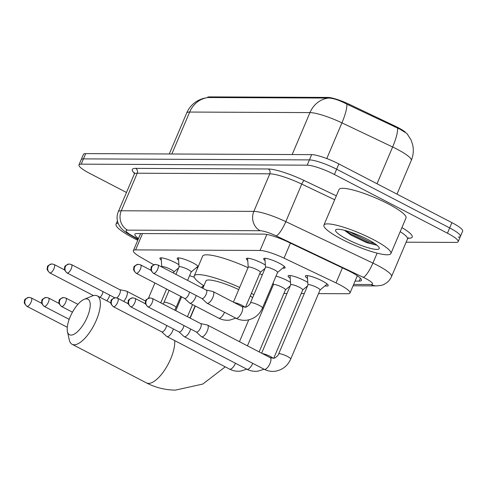 <?xml version="1.0" encoding="UTF-8"?>
<svg xmlns="http://www.w3.org/2000/svg" width="487" height="487" viewBox="0 0 487 487"><rect width="100%" height="100%" fill="white"/><g stroke="black" fill="none" stroke-linecap="round" stroke-linejoin="round"><path stroke-width="0.73" d="M265.044 260.563A11.645 2.1 23 0 1 263.65 258.688A11.645 2.1 23 0 1 279.361 263.26A11.645 2.1 23 0 1 285.09 267.789A11.645 2.1 23 0 1 282.77 268.087M247.755 260.484A11.645 2.1 23 0 1 246.361 258.609A11.645 2.1 23 0 1 262.073 263.181A11.645 2.1 23 0 1 265.366 265.092M178.589 260.174A11.645 2.1 23 0 1 177.195 258.299A11.645 2.1 23 0 1 192.907 262.87A11.645 2.1 23 0 1 198.27 266.462M161.294 260.095A11.645 2.1 23 0 1 159.9 258.22A11.645 2.1 23 0 1 175.612 262.791A11.645 2.1 23 0 1 178.906 264.703M307.504 278.436A12.388 2.234 23 0 1 305.404 275.989A12.388 2.234 23 0 1 322.12 280.853A12.388 2.234 23 0 1 328.214 285.668A12.388 2.234 23 0 1 324.993 285.857M290.215 278.357A12.388 2.234 23 0 1 288.115 275.91A12.388 2.234 23 0 1 304.832 280.774A12.388 2.234 23 0 1 307.79 282.454M276.026 276.105A12.388 2.234 23 0 1 287.537 280.695A12.388 2.234 23 0 1 290.495 282.375M189.565 275.715A12.388 2.234 23 0 1 194.301 277.28M405.251 132.044A19.65 3.549 -157 0 0 394.872 125.999L349.368 104.352A19.65 3.549 -157 0 0 327.794 97.418L209.404 96.889A19.65 3.549 -157 0 0 207.383 97.552L207.371 97.577M318.498 293.606L347.761 293.74A21.83 3.939 -157 0 0 350.013 293.004A21.83 3.939 -157 0 0 336.036 282.904L284.037 258.165A21.83 3.939 -157 0 0 260.064 250.458L135.605 249.898A21.83 3.939 -157 0 0 133.359 250.641A21.83 3.939 -157 0 0 141.133 257.52L153.843 264.788M283.915 293.454L287.001 293.466M301.209 293.527L304.296 293.545M197.71 267.783A11.645 2.1 23 0 1 196.316 267.698M397.575 128.221A25.47 5.765 115.4 0 1 392.638 146.989A29.11 5.254 -157 0 1 396.96 149.138A29.11 5.254 -157 0 1 411.272 160.454C413.433 155.225 413.871 149.868 412.574 144.371L411.028 139.885L406.919 133.481L400.004 129.213L346.878 104.163C339.421 100.225 333.321 98.191 328.579 98.064L207.827 97.528L202.842 98.52L198.416 100.328C193.029 103.195 189.108 107.432 186.661 113.039L169.275 153.983M126.468 192.475L89.699 173.378A21.83 3.939 23 0 1 78.967 164.892L81.201 159.62A21.83 3.939 23 0 1 83.447 158.878L309.422 159.9A21.83 3.939 23 0 1 336.639 169.208L449.678 227.922A21.83 3.939 23 0 1 460.41 236.408L462.65 231.136A21.83 3.939 23 0 0 451.918 222.65L338.873 163.942A21.83 3.939 23 0 0 311.662 154.629L85.688 153.606A21.83 3.939 23 0 0 83.441 154.349L81.201 159.62A21.83 3.939 23 0 1 83.447 158.878L309.422 159.9A21.83 3.939 23 0 1 336.639 169.208L449.678 227.922A21.83 3.939 23 0 1 460.41 236.408A21.83 3.939 23 0 1 458.164 237.151M78.967 164.892A21.83 3.939 23 0 1 81.213 164.149L307.187 165.172A21.83 3.939 23 0 1 334.399 174.48L447.443 233.194A21.83 3.939 23 0 1 458.176 241.68A21.83 3.939 23 0 1 455.929 242.416L406.128 242.197M355.066 281.09L359.205 281.109A21.83 3.939 -157 0 0 361.451 280.366A21.83 3.939 -157 0 0 347.481 270.267L287.677 241.82A21.83 3.939 -157 0 0 263.711 234.113L137.127 233.547A21.83 3.939 -157 0 0 134.881 234.284A21.83 3.939 -157 0 0 138.491 238.539M137.766 240.255A36.385 6.568 23 0 1 133.925 238.326A36.385 6.568 23 0 1 116.034 224.178A36.385 6.568 23 0 1 118.079 223.058M373.012 239.403A36.385 6.568 23 0 1 390.897 253.55A36.385 6.568 23 0 1 341.795 239.263A36.385 6.568 23 0 1 323.91 225.116A36.385 6.568 23 0 1 373.012 239.403M323.91 225.116L339.013 189.534A36.385 6.568 23 0 1 388.109 203.822A36.385 6.568 23 0 1 406 217.969L390.897 253.55M344.431 230.302L350.999 235.099L366.474 242.569L376.999 245.271M347.225 239.287A23.723 4.286 23 0 1 336.243 229.499A23.723 4.286 23 0 1 367.575 239.379A23.723 4.286 23 0 1 379.178 247.725A23.723 4.286 23 0 1 369.73 248.2A23.723 4.286 23 0 1 347.225 239.287M345.709 230.637L350.506 233.863L369.706 243.165L376.895 245.18M349.1 231.654L370.144 242.118L374.771 243.597M71.023 335.099A20.016 7.786 -62.6 0 0 87.301 317.019A20.016 7.786 -62.6 0 0 86.406 298.86A20.016 7.786 -62.6 0 0 84.16 299.365A20.016 7.786 -62.6 0 0 71.808 313.391A20.016 7.786 -62.6 0 0 67.437 331.562A20.016 7.786 -62.6 0 0 71.023 335.099M84.16 299.365L92.086 296.047A27.29 10.617 117.4 0 1 95.154 295.359A27.29 10.617 117.4 0 1 97.242 295.846A27.29 10.617 117.4 0 1 95.282 322.552A27.29 10.617 117.4 0 1 74.176 344.778A27.29 10.617 117.4 0 1 72.088 344.285A27.29 10.617 117.4 0 1 69.282 339.956L67.437 331.562M252.656 297.624A27.29 4.925 -157 0 0 250.275 295.95M251.389 293.32A40.025 7.226 23 0 1 253.891 294.72M264.928 302.244A40.025 7.226 23 0 1 265.665 302.926M263.272 308.563A40.025 7.226 23 0 1 262.262 308.502M259.778 273.554A40.025 7.226 23 0 1 262.28 274.954M238.733 289.613A27.29 4.925 -157 0 0 205.971 280.914L202.835 288.304M203.907 285.778A40.025 7.226 23 0 1 194.246 275.934A40.025 7.226 23 0 1 239.647 287.458M194.246 275.934L202.641 256.168A40.025 7.226 23 0 1 248.041 267.692M285.388 289.911A6.55 1.181 -157 0 0 285.461 289.82A6.55 1.181 -157 0 0 282.241 287.275A6.55 1.181 -157 0 0 273.402 284.7L247.457 345.825M161.702 331.805L166.676 336.395A6.55 2.551 -62.6 0 0 166.895 336.554A6.55 2.551 -62.6 0 0 167.4 336.669A6.55 2.551 -62.6 0 0 172.727 330.752A6.55 2.551 -62.6 0 0 173.354 328.956M161.629 331.738A4.73 1.838 -62.6 0 0 161.787 331.848A4.73 1.838 -62.6 0 0 162.147 331.933A4.73 1.838 -62.6 0 0 165.994 327.66A4.73 1.838 -62.6 0 0 166.639 325.468M302.683 289.984A6.55 1.181 -157 0 0 302.75 289.899A6.55 1.181 -157 0 0 299.529 287.348A6.55 1.181 -157 0 0 290.69 284.779L261.647 353.197M178.991 331.884L183.97 336.474A6.55 2.551 -62.6 0 0 184.189 336.633A6.55 2.551 -62.6 0 0 184.689 336.748A6.55 2.551 -62.6 0 0 190.015 330.831A6.55 2.551 -62.6 0 0 190.648 329.035M178.918 331.811A4.73 1.838 -62.6 0 0 179.076 331.927A4.73 1.838 -62.6 0 0 179.441 332.012A4.73 1.838 -62.6 0 0 183.289 327.739A4.73 1.838 -62.6 0 0 183.934 325.547M319.971 290.063A6.55 1.181 -157 0 0 320.038 289.978A6.55 1.181 -157 0 0 316.824 287.427A6.55 1.181 -157 0 0 307.985 284.858L278.674 353.909C278.734 355.145 274.662 358.742 273.548 358.237L270.224 357.653L207.517 325.085A6.55 2.551 -62.6 0 0 207.261 324.993L200.644 323.563M196.285 331.957L201.259 336.554A6.55 2.551 -62.6 0 0 201.478 336.712A6.55 2.551 -62.6 0 0 201.983 336.827A6.55 2.551 -62.6 0 0 207.31 330.91A6.55 2.551 -62.6 0 0 207.517 325.085M196.212 331.891A4.73 1.838 -62.6 0 0 196.371 332.006A4.73 1.838 -62.6 0 0 196.73 332.091A4.73 1.838 -62.6 0 0 200.577 327.818A4.73 1.838 -62.6 0 0 200.729 323.612L152.303 298.458L150.142 297.922A4.73 4.273 -89.7 0 0 146.252 300.649A4.73 4.273 90.3 0 0 148.304 306.938A4.73 1.838 -62.6 0 0 151.962 303.084A4.73 1.838 -62.6 0 0 152.303 298.458M173.786 272.008A6.55 1.181 -157 0 0 173.853 271.916A6.55 1.181 -157 0 0 170.633 269.372A6.55 1.181 -157 0 0 161.794 266.797L161.727 266.955M106.793 300.808A6.55 2.551 -62.6 0 0 109.125 296.93A6.55 2.551 -62.6 0 0 109.752 295.134M100.066 297.313A4.73 1.838 -62.6 0 0 102.392 293.838A4.73 1.838 -62.6 0 0 103.037 291.646M191.074 272.087A6.55 1.181 -157 0 0 191.141 271.996A6.55 1.181 -157 0 0 187.927 269.451A6.55 1.181 -157 0 0 179.088 266.876L175.923 274.327M123.643 301.38A6.55 2.551 -62.6 0 0 126.413 297.009A6.55 2.551 -62.6 0 0 126.626 291.183A6.55 2.551 -62.6 0 0 126.37 291.092L119.747 289.662M116.685 297.91A4.73 1.838 -62.6 0 0 119.686 293.917A4.73 1.838 -62.6 0 0 119.832 289.71L71.406 264.557L69.245 264.021A4.73 4.273 -89.7 0 0 65.355 266.748A4.73 4.273 90.3 0 0 67.407 273.037A4.73 1.838 -62.6 0 0 71.065 269.183A4.73 1.838 -62.6 0 0 71.406 264.557M260.241 272.397A6.55 1.181 -157 0 0 260.308 272.306A6.55 1.181 -157 0 0 257.087 269.761A6.55 1.181 -157 0 0 248.254 267.186L233.419 302.135M184.555 298.373L189.528 302.963A6.55 2.551 -62.6 0 0 189.753 303.121A6.55 2.551 -62.6 0 0 190.253 303.237A6.55 2.551 -62.6 0 0 195.579 297.32A6.55 2.551 -62.6 0 0 196.212 295.524M184.482 298.306A4.73 1.838 -62.6 0 0 184.64 298.415A4.73 1.838 -62.6 0 0 185.005 298.501A4.73 1.838 -62.6 0 0 188.846 294.227A4.73 1.838 -62.6 0 0 189.492 292.036M277.535 272.477A6.55 1.181 -157 0 0 277.602 272.385A6.55 1.181 -157 0 0 274.382 269.841A6.55 1.181 -157 0 0 265.543 267.266L250.44 302.847A6.55 1.181 -157 0 1 250.951 302.628A6.55 1.181 -157 0 1 259.279 305.416A6.55 1.181 -157 0 1 262.499 307.967C259.455 314.748 254.348 318.808 247.177 320.142C243.214 320.671 239.47 320.026 235.958 318.218A6.55 2.551 -62.6 0 0 236.457 318.334A6.55 2.551 -62.6 0 0 236.639 318.321A6.55 2.551 -62.6 0 0 241.613 312.812A6.55 2.551 -62.6 0 0 241.996 306.591L213.081 291.573A6.55 2.551 -62.6 0 0 212.825 291.482L206.208 290.051M201.843 298.452L206.823 303.042A6.55 2.551 -62.6 0 0 207.042 303.2A6.55 2.551 -62.6 0 0 207.547 303.316A6.55 2.551 -62.6 0 0 212.868 297.399A6.55 2.551 -62.6 0 0 213.081 291.573M201.77 298.379A4.73 1.838 -62.6 0 0 201.935 298.494A4.73 1.838 -62.6 0 0 202.294 298.58A4.73 1.838 -62.6 0 0 206.141 294.306A4.73 1.838 -62.6 0 0 206.293 290.1L157.861 264.946L155.706 264.417A4.73 4.273 -89.7 0 0 151.816 267.138A4.73 4.273 90.3 0 0 153.862 273.426A4.73 1.838 -62.6 0 0 157.52 269.573A4.73 1.838 -62.6 0 0 157.861 264.946M209.404 96.889L209.13 97.534M327.794 97.418L327.52 98.07M349.368 104.352L348.99 105.247M394.872 125.999L394.488 126.894M142.539 233.571L135.605 249.898M266.858 234.466L260.064 250.458M290.422 243.123L284.037 258.165M342.422 267.862L336.036 282.904M328.579 98.064A25.47 23.011 90.3 0 0 309.976 112.594L189.656 112.053A25.47 23.011 -89.7 0 1 208.259 97.522M346.878 104.163A25.47 5.765 115.4 0 1 341.935 122.864A29.11 5.254 -157 0 0 309.976 112.594L292.17 154.537M171.85 153.995L189.656 112.053A29.11 5.254 -157 0 0 186.661 113.039M377.029 183.757L392.638 146.989L341.935 122.864L326.789 158.555M451.918 222.65L447.443 233.194M85.688 153.606L81.213 164.149M311.662 154.629L307.187 165.172M338.873 163.942L334.399 174.48M353.641 284.451L371.057 284.53A14.555 2.63 -157 0 0 365.402 278.375A14.555 2.63 -157 0 0 363.241 277.304L276.141 235.866A14.555 2.63 -157 0 0 260.161 230.728L127.588 230.132A14.555 2.63 -157 0 0 131.271 235.209L138.223 239.184M127.588 230.132A14.555 13.149 -89.7 0 1 121.281 210.774L137.224 173.22A29.11 5.254 -157 0 0 134.229 174.206L118.286 211.76A29.11 5.254 23 0 1 121.281 210.774L253.855 211.37A29.11 5.254 23 0 1 285.814 221.64L372.914 263.077A29.11 5.254 23 0 1 377.236 265.226A29.11 5.254 23 0 1 391.548 276.543L407.491 238.989A29.11 5.254 -157 0 0 400.192 231.66M377.133 253.149L372.914 263.077A14.555 3.293 115.4 0 1 363.241 277.304M401.921 227.581A32.751 5.911 23 0 1 408.867 238.222L407.996 238.222M134.43 173.275A32.751 5.911 23 0 1 135.648 168.38L268.221 168.977A32.751 5.911 23 0 1 304.174 180.531L336.34 195.829M276.141 235.866A14.555 3.293 115.4 0 0 285.814 221.64L301.757 184.086A29.11 5.254 -157 0 0 269.798 173.816L137.224 173.22A3.64 3.287 90.3 0 0 135.648 168.38M334.679 199.749L301.757 184.086A3.64 0.822 -64.6 0 1 304.174 180.531M260.161 230.728A14.555 13.149 -89.7 0 1 253.855 211.37L269.798 173.816A3.64 3.287 90.3 0 0 268.221 168.977M408.867 238.222A3.64 3.287 90.3 0 0 408.264 237.991M131.271 235.209A14.555 7.859 119.8 0 1 129.639 234.667L138.089 239.494M353.069 285.802L376.585 285.906A14.555 13.149 -89.7 0 1 371.057 284.53M360.423 278.235L359.205 281.109M225.231 366.851L202.799 384.054L175.497 390.111C165.276 390.032 155.596 387.628 146.459 382.91A27.29 10.617 -62.6 0 0 148.547 383.403A27.29 10.617 -62.6 0 0 166.11 367.758A27.29 10.617 -62.6 0 0 174.681 340.596M27.26 306.39A4.73 4.273 90.3 0 1 25.214 300.102A4.73 4.273 -89.7 0 1 29.104 297.38C25.708 298.415 24.186 299.572 24.52 300.85C24.867 301.891 22.621 302.037 26.901 306.305A4.73 1.838 -62.6 0 0 27.26 306.39A4.73 1.838 -62.6 0 0 30.918 302.543A4.73 1.838 -62.6 0 0 31.259 297.91L41.797 303.383M44.554 306.469A4.73 4.273 90.3 0 1 42.503 300.181A4.73 4.273 -89.7 0 1 46.393 297.46C43.002 298.494 41.474 299.651 41.809 300.929C42.156 301.97 39.91 302.117 44.189 306.384A4.73 1.838 -62.6 0 0 44.554 306.469A4.73 1.838 -62.6 0 0 48.213 302.616A4.73 1.838 -62.6 0 0 48.554 297.989L59.085 303.462M61.843 306.548A4.73 4.273 90.3 0 1 59.798 300.254A4.73 4.273 -89.7 0 1 63.681 297.533C60.291 298.574 58.769 299.73 59.104 301.009C59.451 302.05 57.204 302.196 61.484 306.463A4.73 1.838 -62.6 0 0 61.843 306.548A4.73 1.838 -62.6 0 0 65.501 302.695A4.73 1.838 -62.6 0 0 65.842 298.068L77.908 304.332M113.721 306.78A4.73 4.273 90.3 0 1 111.669 300.491A4.73 4.273 -89.7 0 1 115.559 297.77C112.168 298.805 110.64 299.962 110.975 301.24C111.322 302.287 109.076 302.427 113.355 306.694A4.73 1.838 -62.6 0 0 113.721 306.78A4.73 1.838 -62.6 0 0 117.379 302.932A4.73 1.838 -62.6 0 0 117.72 298.3L128.251 303.772M246.781 369.14L240.828 371.051C236.859 371.575 233.121 370.936 229.608 369.122A6.55 2.551 -62.6 0 0 230.108 369.237A6.55 2.551 -62.6 0 0 230.29 369.231A6.55 2.551 -62.6 0 0 235.458 363.259M131.009 306.859A4.73 4.273 90.3 0 1 128.964 300.57A4.73 4.273 -89.7 0 1 132.848 297.849C129.457 298.884 127.929 300.041 128.27 301.319C128.617 302.36 126.37 302.506 130.65 306.773A4.73 1.838 -62.6 0 0 131.009 306.859A4.73 1.838 -62.6 0 0 134.668 303.005A4.73 1.838 -62.6 0 0 135.009 298.379L145.546 303.851M273.104 358.286A6.55 1.181 -157 0 0 270.218 356.405A6.55 1.181 -157 0 0 262.493 353.635M264.07 369.219L258.116 371.131C254.153 371.654 250.415 371.009 246.897 369.201A6.55 2.551 -62.6 0 0 247.402 369.316A6.55 2.551 -62.6 0 0 247.579 369.304A6.55 2.551 -62.6 0 0 252.753 363.339M150.142 297.922C146.751 298.963 145.223 300.12 145.558 301.398C145.905 302.439 143.659 302.585 147.938 306.853A4.73 1.838 -62.6 0 0 148.304 306.938M320.038 289.978L290.733 359.029A6.55 1.181 -157 0 0 287.513 356.478A6.55 1.181 -157 0 0 279.179 353.69A6.55 1.181 -157 0 0 278.674 353.909M290.733 359.029C287.683 365.81 282.576 369.87 275.411 371.204C271.442 371.733 267.704 371.088 264.191 369.28A6.55 2.551 -62.6 0 0 264.691 369.396A6.55 2.551 -62.6 0 0 264.873 369.383A6.55 2.551 -62.6 0 0 269.841 363.874A6.55 2.551 -62.6 0 0 270.224 357.653M50.118 272.957A4.73 4.273 90.3 0 1 48.067 266.669A4.73 4.273 -89.7 0 1 51.957 263.948C48.566 264.983 47.038 266.139 47.373 267.418C47.72 268.459 45.474 268.605 49.753 272.872A4.73 1.838 -62.6 0 0 50.118 272.957A4.73 1.838 -62.6 0 0 53.771 269.11A4.73 1.838 -62.6 0 0 54.112 264.478L64.649 269.95M69.245 264.021C65.855 265.062 64.327 266.219 64.668 267.497C65.014 268.538 62.768 268.684 67.048 272.951A4.73 1.838 -62.6 0 0 67.407 273.037M180.78 296.413L176.044 307.577A6.55 1.181 -157 0 0 172.824 305.026A6.55 1.181 -157 0 0 164.49 302.238A6.55 1.181 -157 0 0 163.985 302.457L163.09 304.058M136.573 273.347A4.73 4.273 90.3 0 1 134.522 267.059A4.73 4.273 -89.7 0 1 138.411 264.338C135.021 265.372 133.493 266.529 133.834 267.807C134.181 268.848 131.934 268.994 136.208 273.262A4.73 1.838 -62.6 0 0 136.573 273.347A4.73 1.838 -62.6 0 0 140.232 269.5A4.73 1.838 -62.6 0 0 140.573 264.867L151.104 270.34M244.87 307.224A6.55 1.181 -157 0 0 241.984 305.343A6.55 1.181 -157 0 0 234.265 302.573M235.836 318.157L229.888 320.069C225.919 320.592 222.182 319.947 218.669 318.139A6.55 2.551 -62.6 0 0 219.168 318.255A6.55 2.551 -62.6 0 0 219.351 318.242A6.55 2.551 -62.6 0 0 224.519 312.277M155.706 264.417C152.315 265.452 150.787 266.608 151.122 267.887C151.469 268.927 149.223 269.074 153.502 273.341A4.73 1.838 -62.6 0 0 153.862 273.426M140.609 233.559L133.359 250.641M357.33 275.752L350.013 293.004M411.272 160.454L396.978 194.118M458.176 241.68L460.41 236.408M134.229 174.206L134.309 172.562M408.617 237.79L407.491 238.989M118.286 211.76C116.795 215.418 116.697 219.107 117.994 222.827C118.238 223.904 119.218 225.603 120.946 227.922C122.791 230.162 125.689 232.409 129.639 234.667M376.585 285.906C380.731 285.552 383.141 285.059 383.811 284.432C387.378 282.777 389.953 280.147 391.548 276.543M116.034 224.178L117.434 220.879M110.823 302.902L97.242 295.846M248.735 319.849L239.47 341.679M146.459 382.91L72.088 344.285M195.317 306.013L190.173 318.127M201.32 287.519L203.615 285.595M192.566 304.582L187.428 316.702M181.621 296.851L175.764 310.645M26.901 306.305L67.279 327.276M31.259 297.91L29.104 297.38M203.7 285.65L202.622 288.194M195.104 305.903L189.96 318.017M44.189 306.384L69.178 319.362M48.554 297.989L46.393 297.46M61.484 306.463L72.466 312.167M65.842 298.068L63.681 297.533M285.437 289.868L290.24 285.845M285.461 289.82L259.114 351.882M273.377 284.749L273.231 282.679M229.608 369.122L166.895 336.554M113.355 306.694L161.787 331.848M117.72 298.3L115.559 297.77M302.725 289.948L307.528 285.924M302.75 289.899L273.755 358.207M290.672 284.828L290.015 275.52M246.897 369.201L184.189 336.633M130.65 306.773L179.076 331.927M135.009 298.379L132.848 297.849M320.02 290.027L327.173 284.031M307.961 284.907L307.303 275.599M264.191 369.28L201.478 336.712M147.938 306.853L196.371 332.006M173.835 271.965L178.632 267.947M173.853 271.916L173.39 273.012M166.584 289.041L160.728 302.835M161.775 266.852L161.136 257.824M154.927 282.984L148.456 298.227M49.753 272.872L93.474 295.579M54.112 264.478L51.957 263.948M191.123 272.044L198.057 266.237M191.141 271.996L187.586 280.384M145.662 301.069L126.626 291.183M179.064 266.925L178.425 257.903M169.117 290.355L163.985 302.457M176.044 307.577L174.76 310.122M67.048 272.951L114.908 297.813M260.289 272.355L265.092 268.337M260.308 272.306L245.521 307.145M248.23 267.241L247.591 258.213M218.669 318.139L189.753 303.121M136.208 273.262L184.64 298.415M140.573 264.867L138.411 264.338M277.578 272.434L284.511 266.626M277.602 272.385L262.499 307.967M241.996 306.591L245.32 307.175C246.398 307.687 250.495 304.119 250.44 302.847M265.525 267.314L264.885 258.293M235.958 318.218L207.042 303.2M153.502 273.341L201.935 298.494"/></g></svg>
